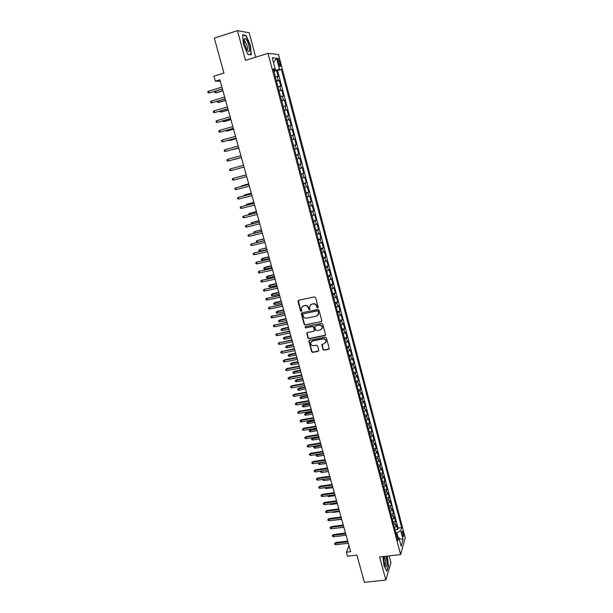 <?xml version="1.0" encoding="UTF-8"?>
<svg xmlns="http://www.w3.org/2000/svg" width="613" height="613" viewBox="0 0 613 613"><rect width="100%" height="100%" fill="white"/><g stroke="black" fill="none" stroke-linecap="round" stroke-linejoin="round"><path stroke-width="0.92" d="M317.726 307.933L318.178 307.167L315.603 297.604L314.477 296.891L298.569 300.309L297.941 301.389L300.531 310.891L301.32 311.381L301.765 310.937L301.389 307.987L303.458 305.948L304.776 305.665C306.531 305.473 307.734 306.232 308.377 307.933L308.707 309.167L309.496 309.665L309.956 309.205L309.565 306.293L311.665 304.201L312.99 303.925C314.753 303.734 315.963 304.492 316.599 306.194L316.936 307.435L317.726 307.933M310.416 304.83L313.22 303.688C314.982 303.496 316.185 304.255 316.829 305.964L317.159 307.197L318.132 307.626M298.309 300.408L300.776 310.653L301.711 311.09M302.255 306.531L305.013 305.435C306.768 305.243 307.964 306.002 308.607 307.695L308.944 308.929L309.894 309.358M403.285 532.605L402.634 531.157C401.998 531.264 401.952 532.674 402.488 535.387L403.139 536.835C403.775 536.72 403.821 535.31 403.285 532.605M323.013 349.494L324.131 350.199L328.576 349.333L329.242 348.659L326.423 337.87L325.304 337.158L309.488 340.307L308.837 340.951L311.68 351.701L312.791 352.406L318.116 351.372L318.76 350.322L317.557 345.893L316.438 345.18L313.795 345.701C311.764 345.724 310.76 344.728 310.768 342.728L312.515 341.004L322.921 338.935C324.928 338.905 325.94 339.878 325.963 341.855L324.193 343.655L321.794 344.667L323.013 349.494L324.346 349.923L329.173 348.874M255.698 57.17L249.169 32.773L237.461 30.65L214.305 38.113L223.944 73.07L213.929 76.15L215.332 81.184L219.868 79.797L350.651 551.677L346.399 552.183L347.51 556.183L356.881 555.079L364.406 582.35L385.853 580.051L390.948 562.65L389.14 555.891M237.461 30.65L245.484 60.335L268.019 53.346L400.611 554.558L379.623 556.995L385.853 580.051M321.166 321.787L321.817 320.714L318.975 310.155L317.848 309.442L301.971 312.776L301.343 313.848L304.201 324.331L305.32 325.036L321.733 321.381M322.714 324.055L325.526 334.545L324.882 335.61L309.067 338.767L307.956 338.062L306.722 333.196L307.374 332.553L313.772 331.258L314.408 330.2L313.603 327.227L312.484 326.522L305.818 327.878L305.029 327.089L305.481 326.637L321.587 323.35L322.714 324.055M395.262 529.839L397.63 529.54L396.373 524.759L395.891 526.322L395.048 523.119L393.646 524.467M393.148 521.87L395.531 521.563L394.259 516.759L393.776 518.299L392.925 515.081L391.515 516.414M391.025 513.863L393.416 513.548L392.144 508.729L391.646 510.238L390.795 507.012L389.378 508.33M388.895 505.825L391.293 505.503L390.014 500.66L389.516 502.154L388.657 498.905L387.232 500.208M386.749 497.756L389.163 497.427L387.883 492.561L387.37 494.024L386.512 490.768L385.071 492.047M384.604 489.657L387.025 489.312L385.738 484.431L385.217 485.871L384.351 482.6L382.91 483.864M382.443 481.519L384.88 481.167L383.585 476.263L383.056 477.68L382.19 474.393L380.734 475.642M380.275 473.351L382.727 472.991L381.424 468.064L380.888 469.451L380.014 466.148L378.558 467.382M378.098 465.144L380.558 464.777L379.255 459.834L378.704 461.191L377.83 457.88L376.367 459.091M375.915 456.907L378.382 456.532L377.079 451.566L376.52 452.9L375.639 449.567L374.168 450.762M373.715 448.639L376.198 448.249L374.888 443.268L374.321 444.571L373.44 441.23L371.953 442.402M371.509 440.333L374.007 439.935L372.689 434.931L372.114 436.203L371.225 432.847L369.739 434.012M369.294 431.989L371.807 431.583L370.482 426.556L369.9 427.805L369.011 424.441L367.509 425.575M367.072 423.614L369.601 423.2L368.267 418.15L367.67 419.376L366.781 415.989L365.271 417.116M364.842 415.208L367.379 414.779L366.045 409.714L365.44 410.902L364.543 407.507L363.026 408.61M362.597 406.764L365.149 406.327L363.808 401.239L363.195 402.404L362.298 398.986L360.766 400.074M360.344 398.281L362.911 397.837L361.563 392.726L360.942 393.86L360.038 390.435L358.498 391.5M358.084 389.768L360.666 389.309L359.31 384.175L358.682 385.286L357.77 381.845L356.222 382.887M355.808 381.217L358.406 380.75L357.05 375.593L356.406 376.673L355.494 373.217L353.939 374.244M353.525 372.635L356.138 372.152L354.774 366.972L354.122 368.022L353.211 364.551L351.647 365.555M350.307 360.505L351.234 364.007L353.862 363.517L352.498 358.321L351.831 359.333L350.912 355.846L349.341 356.835M348.943 355.348L351.578 354.843L350.199 349.625L349.533 350.613L348.605 347.111L347.027 348.077M346.644 346.651L349.28 346.138L347.9 340.897L347.219 341.847L346.291 338.338L344.698 339.28M344.337 337.916L346.981 337.395L345.586 332.123L344.897 333.051L343.97 329.526L342.368 330.453M342.023 329.143L344.659 328.606L343.272 323.319L342.567 324.216L341.633 320.668L340.023 321.58M339.694 320.331L342.338 319.787L340.935 314.477L340.223 315.343L339.288 311.779L337.663 312.668M337.357 311.481L340 310.929L338.598 305.596L337.878 306.431L336.928 302.853L335.303 303.719M335.005 302.592L337.656 302.033L336.246 296.677L335.51 297.481L334.568 293.888L332.928 294.73M332.644 293.673L335.303 293.098L333.886 287.719L333.143 288.493L332.192 284.884L330.545 285.704M330.277 284.708L332.936 284.125L331.51 278.723L330.759 279.459L329.802 275.842L328.147 276.639M327.901 275.704L330.56 275.114L329.135 269.689L328.369 270.394L327.411 266.755L325.741 267.536M325.511 266.663L328.177 266.065L326.737 260.617L325.963 261.284L324.997 257.636L323.319 258.395M323.112 257.583L325.779 256.977L324.338 251.506L323.549 252.142L322.584 248.472L320.898 249.207M320.699 248.464L323.373 247.844L321.925 242.35L321.128 242.955L320.155 239.269L318.454 239.982M318.277 239.308L320.959 238.679L319.503 233.155L318.691 233.729L317.718 230.021L316.009 230.718M315.848 230.113L318.53 229.469L317.067 223.921L316.247 224.458L315.266 220.741L313.549 221.408M313.404 220.872L316.093 220.22L314.622 214.65L313.795 215.148L312.806 211.416L311.075 212.06M310.952 211.592L313.641 210.926L312.163 205.332L311.327 205.799L310.331 202.045L308.6 202.673M308.492 202.267L311.182 201.593L309.703 195.976L308.845 196.405L307.856 192.643L306.102 193.241M306.017 192.903L308.707 192.221L307.22 186.582L306.362 186.973L305.358 183.187L303.604 183.77M303.535 183.502L306.232 182.812L304.738 177.142L303.856 177.502L302.853 173.701L301.083 174.253M301.037 174.061L303.734 173.356L302.232 167.663L301.351 167.985L300.339 164.169L298.562 164.698M298.531 164.575L301.236 163.855L299.726 158.139L298.822 158.422L297.811 154.591L296.025 155.097M296.01 155.043L298.715 154.315L297.205 148.568L296.294 148.821L295.274 144.967L293.474 145.45M295.274 144.967L296.194 144.729L294.669 138.959L291.957 139.71M291.941 139.641L293.75 139.182L292.723 135.304L293.658 135.105L292.125 129.312L289.413 130.071M289.374 129.933L291.19 129.489L290.164 125.604L291.106 125.443L289.574 119.619L286.853 120.386M286.792 120.171L288.623 119.757L287.597 115.849L288.547 115.727L287.007 109.88L284.279 110.662M284.202 110.371L286.041 109.98L285.007 106.057L285.972 105.972L284.424 100.095L281.696 100.892M281.605 100.524L283.451 100.164L282.417 96.218L283.39 96.172L281.834 90.272L279.107 91.076M278.984 90.64L280.854 90.295L279.804 86.341L280.792 86.326L279.237 80.403L276.363 80.701M276.501 81.215L279.237 80.403M277.919 61.2L279.926 66.457C280.601 66.725 280.685 65.752 280.187 63.545L278.179 58.289C277.505 58.013 277.421 58.986 277.919 61.2M268.019 53.346L278.524 54.565L405.247 537.839L400.611 554.558M397.63 529.54L398.059 528.1L401.653 527.655L281.375 69.376L279.474 69.261L273.697 70.618M401.653 527.655L400.772 530.674L403.078 539.455L401.163 546.283L398.81 537.386L397.891 540.543L273.245 68.901L275.237 69.016L272.279 57.806L276.578 58.243L279.474 69.261M398.059 528.1L277.536 70.533L276.616 70.487L278.187 76.441L275.306 76.717M280.854 90.295L281.834 90.272M283.451 100.164L284.424 100.095M286.041 109.98L287.007 109.88M288.623 119.757L289.574 119.619M291.19 129.489L292.125 129.312M293.75 139.182L294.669 138.959M298.715 154.315L297.811 154.591M301.236 163.855L300.339 164.169M303.734 173.356L302.853 173.701M306.232 182.812L305.358 183.187M308.707 192.221L307.856 192.643M311.182 201.593L310.331 202.045M313.641 210.926L312.806 211.416M316.093 220.22L315.266 220.741M318.53 229.469L317.718 230.021M320.959 238.679L320.155 239.269M323.373 247.844L322.584 248.472M325.779 256.977L324.997 257.636M328.177 266.065L327.411 266.755M330.56 275.114L329.802 275.842M332.936 284.125L332.192 284.884M335.303 293.098L334.568 293.888M337.656 302.033L336.928 302.853M340 310.929L339.288 311.779M342.338 319.787L341.633 320.668M344.659 328.606L343.97 329.526M346.981 337.395L346.291 338.338M349.28 346.138L348.605 347.111M351.578 354.843L350.912 355.846M353.862 363.517L353.211 364.551M356.138 372.152L355.494 373.217M358.406 380.75L357.77 381.845M360.666 389.309L360.038 390.435M362.911 397.837L362.298 398.986M365.149 406.327L364.543 407.507M367.379 414.779L366.781 415.989M369.601 423.2L369.011 424.441M371.807 431.583L371.225 432.847M374.007 439.935L373.44 441.23M376.198 448.249L375.639 449.567M378.382 456.532L377.83 457.88M380.558 464.777L380.014 466.148M382.727 472.991L382.19 474.393M384.88 481.167L384.351 482.6M387.025 489.312L386.512 490.768M389.163 497.427L388.657 498.905M391.293 505.503L390.795 507.012M393.416 513.548L392.925 515.081M395.531 521.563L395.048 523.119M397.891 536.965L396.81 532.85L395.891 532.965M274.678 70.319L274.432 69.392M348.981 545.639L346.399 552.183M215.332 81.184L220.266 81.222M273.881 71.315L276.616 70.487M277.536 70.533L281.375 69.376M273.49 69.821L275.237 69.016M279.804 86.341L277.942 86.671M282.417 96.218L280.555 96.578M285.007 106.057L283.168 106.44M287.597 115.849L285.758 116.263M290.164 125.604L288.34 126.033M292.723 135.304L290.914 135.764M294.493 149.311L296.294 148.821M297.037 158.943L298.822 158.422M299.573 168.521L301.351 167.985M302.094 178.061L303.856 177.502M304.6 187.563L306.362 186.973M307.105 197.018L308.845 196.405M309.588 206.435L311.327 205.799M312.071 215.807L313.795 215.148M314.53 225.14L316.247 224.458M316.99 234.427L318.691 233.729M319.434 243.675L321.128 242.955M321.871 252.885L323.549 252.142M324.292 262.058L325.963 261.284M326.706 271.184L328.369 270.394M329.104 280.271L330.759 279.459M331.495 289.321L333.143 288.493M333.878 298.332L335.51 297.481M336.246 307.305L337.878 306.431M338.614 316.239L340.223 315.343M340.958 325.135L342.567 324.216M343.303 333.985L344.897 333.051M345.632 342.805L347.219 341.847M347.954 351.586L349.533 350.613M350.261 360.329L351.831 359.333M352.567 369.034L354.122 368.022M354.858 377.708L356.406 376.673M357.134 386.336L358.682 385.286M359.41 394.933L360.942 393.86M362.582 406.948L361.678 403.523L363.195 402.404M364.827 415.422L363.923 412.013L365.44 410.902M366.168 420.503L367.67 419.376M368.398 428.954L369.9 427.805M370.627 437.375L372.114 436.203M372.842 445.751L374.321 444.571M375.049 454.103L376.52 452.9M377.24 462.409L378.704 461.191M379.432 470.692L380.888 469.451M381.608 478.929L383.056 477.68M383.776 487.143L385.217 485.871M385.937 495.319L387.37 494.024M388.09 503.457L389.516 502.154M390.236 511.564L391.646 510.238M392.366 519.64L393.776 518.299M398.81 537.386L396.81 536.467M394.488 527.686L395.891 526.322M396.81 532.85L400.772 530.674M273.49 62.388L276.578 58.243M403.078 539.455L399.14 538.635M243.468 44.45L247.874 54.496L251.307 54.848L250.411 45.4L246.097 35.439L242.587 34.841L243.468 44.45M382.933 556.612L384.113 566.159L386.964 571.186L388.504 565.968L387.278 556.106M245.323 35.684L246.097 35.439M301.688 312.891L304.439 324.078L305.558 324.783L321.388 321.534M318.001 311.404L317.212 310.906L303.282 313.818L302.83 314.27L303.19 315.864C303.826 317.557 305.021 318.308 306.768 318.124L316.285 316.155L318.4 314.017L318.224 311.159L317.212 310.906M303.121 313.879L317.434 310.668M317.841 315.212L318.622 313.772L318.346 312.699M318.224 311.159L318.576 312.461M307.052 332.69L308.186 337.794L309.297 338.499L325.465 335.173M314.331 330.851L314.638 329.94L313.833 326.974L312.714 326.269L305.818 327.878M305.305 326.706L306.056 327.626M320.438 329.909L322.208 328.116C322.2 326.108 321.181 325.12 319.158 325.158L315.473 325.909L314.837 326.974L315.641 329.947L316.76 330.652L320.438 329.909M321.817 329.035L322.43 327.863C322.423 325.855 321.404 324.867 319.381 324.905L319.158 325.158M315.143 326.055L319.381 324.905M322.086 344.169L323.227 349.218M325.626 342.721L326.177 341.587C326.154 339.61 325.143 338.637 323.135 338.667L322.921 338.935M311.373 341.602L312.737 340.736L323.135 338.667M309.151 340.453L311.91 351.425L313.013 352.13L318.706 350.92M275.114 75.981L274.057 71.974M215.546 91.161L215.975 92.724L216.581 92.709L222.917 90.801M215.117 91.291L214.596 91.712L214.864 92.678L215.975 92.724L222.879 90.647M208.658 91.138L207.753 91.881L208.029 92.87L209.163 92.915L208.658 91.138L221.906 87.13M222.396 88.923L209.163 92.915L222.442 89.077M248.809 45.262C247.315 40.45 245.897 38.213 244.556 38.542C243.882 39.431 243.951 41.485 244.763 44.711L246.855 49.868C249.353 52.871 250.004 51.339 248.809 45.262M246.809 49.799C247.683 49.806 247.775 48.381 247.1 45.515L244.825 40.971L244.112 41.002M242.625 35.232L245.943 35.792L250.127 45.439L250.993 54.603L247.775 54.266M250.472 54.764L250.993 54.603M383.999 556.481C383.684 559.922 384.136 563.109 385.355 566.052L386.267 566.933C387.562 565.002 387.424 561.447 385.838 556.275M384.972 565.163L385.018 565.171C386.228 565.324 385.477 557.807 384.221 557.117L383.922 557.056M387.041 556.129L388.251 565.837L386.765 570.833M277.735 85.904L276.685 81.912M218.297 101.03L218.672 102.379L219.262 102.348L225.599 100.463M217.354 101.306L217.561 102.325L218.672 102.379L225.561 100.333M280.348 95.781L279.298 91.812M221.032 110.853L221.354 111.987L221.937 111.934L228.266 110.079M220.021 111.152L220.243 111.926L221.354 111.987L228.235 109.972M282.945 105.62L281.903 101.658M223.76 120.631L224.021 121.558L224.603 121.489L230.917 119.658M222.749 120.922L222.91 121.489L224.021 121.558L230.894 119.573M285.535 115.405L284.493 111.466M226.473 130.37L226.68 131.082L227.247 130.998L233.561 129.197M225.469 130.653L226.68 131.082L233.545 129.128M211.431 101.007L210.52 101.735L210.795 102.723L211.929 102.777L211.431 101.007L224.657 97.061M225.147 98.839L211.929 102.777L225.186 98.977M214.182 110.83L213.278 111.551L213.546 112.531L214.68 112.593L214.182 110.83L227.392 106.946M227.883 108.716L214.68 112.593L227.921 108.83M216.925 120.615L216.021 121.32L216.289 122.293L217.416 122.37L216.925 120.615L230.12 116.784M230.611 118.547L217.416 122.37L230.634 118.646M219.661 130.347L218.749 131.052L219.017 132.017L220.151 132.102L219.661 130.347L232.833 126.577M233.323 128.332L220.151 132.102L233.346 128.408M288.11 125.152L287.076 121.228M229.178 140.063L229.89 140.461L236.197 138.691M228.174 140.346L229.323 140.569L236.181 138.638M222.373 140.04L221.469 140.729L221.737 141.695L222.864 141.787L222.373 140.04L235.538 136.324M236.02 138.078L222.864 141.787L236.036 138.132M290.677 134.852L289.642 130.952M231.867 149.71L238.809 148.147M231.04 149.94L238.802 148.116M225.086 149.695L224.174 150.369L224.442 151.334L225.569 151.426L225.086 149.695L238.227 146.032M238.71 147.779L225.569 151.426L238.718 147.81M293.229 144.515L292.202 140.63M235.131 159.273L241.422 157.556L235.131 159.273M227.775 159.303L226.864 159.962L227.132 160.92L228.258 161.027L227.775 159.303L240.909 155.694M241.384 157.434L228.258 161.027L241.392 157.441M295.765 154.124L294.746 150.262M243.568 165.311L230.457 168.866L243.576 165.318M230.94 170.583L229.814 170.475L229.546 169.517L230.457 168.866L230.94 170.583L244.051 167.042M298.293 163.702L297.282 159.847M238.672 176.881L239.392 176.69M246.219 174.866L233.132 178.383L246.227 174.897M233.607 180.092L232.48 179.977L232.22 179.027L233.132 178.383L233.607 180.092L246.702 176.613M300.814 173.226L299.803 169.395M248.717 183.869L241.913 185.708L248.725 183.915M241.039 186.436L241.913 185.708L242.035 186.176M248.855 184.383L235.79 187.862L248.87 184.429M236.266 189.563L235.139 189.44L234.871 188.498L235.79 187.862L236.266 189.563L249.345 186.137M303.32 182.712L302.316 178.896M251.284 193.126L244.487 194.957L251.299 193.195M243.675 195.876L244.487 194.957L244.671 195.616M251.483 193.854L238.434 197.302L251.499 193.923M238.909 198.995L237.783 198.865L237.522 197.922L238.434 197.302L238.909 198.995L251.974 195.624M305.818 192.16L304.814 188.36M253.836 202.344L247.054 204.16L253.859 202.428M246.296 205.271L246.158 204.765L247.054 204.16L247.292 205.018M254.096 203.286L241.07 206.696L254.119 203.37M241.545 208.382L240.419 208.244L240.158 207.309L241.07 206.696L241.545 208.382L254.587 205.064M308.301 201.562L307.305 197.784M256.38 211.516L249.614 213.332L256.403 211.623M248.909 214.627L248.709 213.922L249.614 213.332L249.905 214.374M256.694 212.673L243.69 216.052L256.724 212.78M244.166 217.73L243.039 217.584L242.779 216.657L243.69 216.052L244.166 217.73L257.192 214.466M310.776 210.926L309.78 207.163M258.908 220.657L252.158 222.458L258.947 220.772M251.506 223.944L251.253 223.04L252.158 222.458L252.502 223.699M259.284 222.021L246.303 225.362L259.322 222.144M246.771 227.032L245.652 226.887L245.392 225.959L246.303 225.362L246.771 227.032L259.789 223.822M313.243 220.251L312.255 216.496M261.429 229.752L254.694 231.545L261.467 229.89M254.579 233.101L253.79 232.12L254.694 231.545L255.092 232.978M261.866 231.323L248.901 234.633L261.904 231.469M249.368 236.304L248.25 236.143L247.989 235.223L248.901 234.633L249.368 236.304L262.372 233.139M315.695 229.53L314.707 225.799M263.942 238.809L257.215 240.595L263.988 238.963M257.215 240.595L257.667 242.212L256.563 242.058L256.311 241.162L257.215 240.595M264.433 240.587L251.491 243.867L264.479 240.748M251.958 245.522L250.832 245.361L250.579 244.441L251.491 243.867L251.958 245.522L264.939 242.419M318.139 238.771L317.151 235.055M266.44 247.828L259.728 249.606L260.18 251.223L266.939 249.629M260.18 251.223L259.077 251.062L258.824 250.158L259.728 249.606L266.486 248.004M266.992 249.813L254.073 253.062L267.038 249.997M254.533 254.709L253.414 254.541L253.154 253.621L254.073 253.062L254.533 254.709L267.498 251.652M320.568 247.966L319.588 244.265M262.678 260.188L261.575 260.019L261.33 259.123L262.724 258.257L262.226 258.579L262.678 260.188L269.429 258.617M261.33 259.123L268.984 257M262.724 258.257L268.931 256.809M269.536 258.993L256.64 262.211L269.59 259.199M257.1 263.851L255.973 263.674L255.721 262.762L256.64 262.211L257.1 263.851L270.049 260.847M255.721 262.762L257.154 261.874M322.99 257.131L322.017 253.445M265.168 269.115L264.065 268.938L263.82 268.05L265.207 267.176L264.724 267.513L265.168 269.115L271.911 267.567M263.82 268.05L271.467 265.958M265.207 267.176L271.406 265.751M272.072 268.142L259.192 271.321L272.134 268.356M259.651 272.954L258.533 272.777L258.272 271.865L259.192 271.321L259.651 272.954L272.586 270.004M258.272 271.865L259.697 270.969M325.396 266.249L324.43 262.579M267.643 278.003L266.548 277.819L266.295 276.938L267.682 276.057L267.199 276.409L267.643 278.003L274.386 276.486M266.295 276.938L273.942 274.885M267.682 276.057L273.873 274.655M274.593 277.245L261.736 280.394L274.662 277.482M262.195 282.018L261.069 281.834L260.816 280.93L261.736 280.394L262.195 282.018L275.114 279.122M260.816 280.93L262.241 280.026M327.802 275.329L326.836 271.674M270.118 286.853L269.015 286.669L268.77 285.781L270.149 284.899L269.674 285.267L270.118 286.853L276.846 285.359M268.77 285.781L276.402 283.765M270.149 284.899L276.333 283.52M277.107 286.309L264.272 289.428L277.176 286.562M264.724 291.045L263.605 290.853L263.352 289.949L264.272 289.428L264.724 291.045L277.628 288.194M263.352 289.949L264.762 289.045M330.185 284.371L329.227 280.731M272.57 295.673L271.475 295.474L271.23 294.592L272.601 293.704L272.134 294.087L272.57 295.673L279.29 294.202M271.23 294.592L278.854 292.616M272.601 293.704L278.777 292.347M279.605 295.336L266.793 298.416L279.681 295.604M267.245 300.033L266.126 299.834L265.873 298.937L266.793 298.416L267.245 300.033L280.133 297.228M265.873 298.937L267.283 298.018M332.568 293.366L331.61 289.75M275.022 304.446L273.919 304.247L273.674 303.366L275.045 302.47L274.578 302.868L275.022 304.446L281.735 303.006M273.674 303.366L281.298 301.42M275.045 302.47L281.214 301.144M282.095 304.316L269.306 307.374L282.179 304.615M269.751 308.983L268.632 308.776L268.387 307.879L269.306 307.374L269.751 308.983L282.624 306.232M268.387 307.879L269.789 306.96M334.936 302.332L333.985 298.723M277.459 313.189L276.356 312.982L276.118 312.109L277.482 311.205L277.022 311.619L277.459 313.189L284.164 311.764M276.118 312.109L283.727 310.193M277.482 311.205L283.643 309.894M284.578 313.266L271.804 316.293L284.662 313.58M272.249 317.886L271.138 317.672L270.885 316.783L271.804 316.293L272.249 317.886L285.106 315.189M270.885 316.783L272.279 315.864M337.296 311.258L336.345 307.665M279.888 321.886L278.785 321.679L278.54 320.806L279.903 319.902L279.451 320.323L279.888 321.886L286.577 320.492M278.54 320.806L286.148 318.929M279.903 319.902L286.056 318.614M339.64 320.139L338.698 316.569M282.302 330.553L281.206 330.338L280.961 329.472L282.317 328.56L281.865 328.997L282.302 330.553L288.991 329.189M280.961 329.472L288.554 327.626M282.317 328.56L288.462 327.296M341.977 328.989L341.043 325.426M284.708 339.188L283.612 338.958L283.367 338.1L284.716 337.181L284.279 337.633L284.708 339.188L291.39 337.84M283.367 338.1L290.96 336.284M284.716 337.181L290.861 335.939M287.045 322.177L274.295 325.166L287.137 322.507M274.739 326.76L273.62 326.537L273.375 325.656L274.295 325.166L274.739 326.76L287.581 324.108M273.375 325.656L274.77 324.721M289.505 331.043L276.769 334.008L289.604 331.388M277.214 335.595L276.103 335.365L275.85 334.483L276.769 334.008L277.214 335.595L290.041 332.989M275.85 334.483L277.237 333.549M291.949 339.878L279.244 342.813L292.056 340.238M279.681 344.391L278.57 344.154L278.317 343.28L279.244 342.813L279.681 344.391L292.493 341.832M278.317 343.28L279.704 342.338M344.307 337.801L343.372 334.254M287.106 347.778L286.01 347.548L285.765 346.69L287.114 345.763L286.677 346.238L287.106 347.778L293.773 346.46M285.765 346.69L293.343 344.912M287.114 345.763L293.244 344.544M294.393 348.674L281.696 351.571L294.493 349.05M282.141 353.149L281.022 352.904L280.777 352.031L281.696 351.571L282.141 353.149L294.937 350.636M280.777 352.031L282.156 351.08M346.629 346.575L345.694 343.042M289.489 356.337L288.394 356.099L288.156 355.249L289.497 354.314L289.06 354.797L289.489 356.337L296.156 355.042M288.156 355.249L295.727 353.502M289.497 354.314L295.619 353.119M296.815 357.433L284.601 359.793L284.148 360.298L296.93 357.823M284.585 361.869L283.467 361.624L283.229 360.75L284.148 360.298L284.585 361.869L297.366 359.402M283.229 360.75L284.601 359.793M348.935 355.302L348.008 351.793M291.865 364.858L290.769 364.62L290.531 363.77L291.872 362.827L291.443 363.325L291.865 364.858L298.523 363.586M290.531 363.77L298.094 362.053M291.872 362.827L297.987 361.655M299.236 366.153L287.03 368.474L286.585 368.988L299.351 366.566M287.022 370.551L285.903 370.298L285.666 369.432L286.585 368.988L287.022 370.551L299.78 368.129M285.666 369.432L287.03 368.474M294.232 373.348L293.137 373.102L292.899 372.252L294.232 371.309L293.811 371.823L294.232 373.348L300.883 372.099M292.899 372.252L300.462 370.566M294.232 371.309L300.347 370.152M301.642 374.834L289.451 377.11L289.007 377.646L301.757 375.263M289.443 379.194L288.332 378.941L288.087 378.075L289.007 377.646L289.443 379.194L302.194 376.826M288.087 378.075L289.451 377.11M353.525 372.666L352.605 369.179M296.592 381.799L295.497 381.547L295.259 380.704L296.585 379.754L296.171 380.282L296.592 381.799L303.228 380.573M295.259 380.704L302.807 379.049M296.585 379.754L302.692 378.619M304.04 383.477L291.865 385.715L291.428 386.259L304.163 383.922M291.857 387.807L290.746 387.546L290.508 386.688L291.428 386.259L291.857 387.807L304.592 385.477M290.508 386.688L291.865 385.715M355.801 381.286L354.889 377.823M298.937 390.213L297.841 389.96L297.611 389.117L298.929 388.159L298.516 388.703L298.937 390.213L305.573 389.01M297.611 389.117L305.151 387.493M298.929 388.159L305.029 387.048M306.423 392.09L294.263 394.274L293.834 394.841L306.554 392.55M294.263 396.381L293.152 396.113L292.914 395.255L293.834 394.841L294.263 396.381L306.983 394.098M292.914 395.255L294.263 394.274M358.069 389.876L357.157 386.42M301.274 398.596L300.178 398.335L299.949 397.5L301.267 396.534L300.853 397.094L301.274 398.596L307.902 397.416M299.949 397.5L307.481 395.906M301.267 396.534L307.351 395.446M308.799 400.657L296.654 402.81L296.232 403.385L308.929 401.14M296.661 404.917L295.543 404.641L295.305 403.791L296.232 403.385L296.661 404.917L309.358 402.68M295.305 403.791L296.654 402.81M360.329 398.427L359.425 394.987M303.604 406.948L302.508 406.672L302.278 405.844L303.588 404.879L303.19 405.446L303.604 406.948L310.216 405.791M302.278 405.844L309.803 404.281M303.588 404.879L309.672 403.806M311.166 409.2L299.037 411.3L298.615 411.89L311.304 409.691M299.044 413.423L297.933 413.139L297.696 412.296L298.615 411.89L299.044 413.423L311.726 411.231M297.696 412.296L299.037 411.3M305.925 415.262L304.83 414.986L304.6 414.158L305.902 413.185L305.504 413.767L305.925 415.262L312.53 414.127M304.6 414.158L312.117 412.626M305.902 413.185L311.979 412.135M313.519 417.698L301.404 419.759L300.991 420.365L313.664 418.212M301.42 421.89L300.309 421.598L300.071 420.756L300.991 420.365L301.42 421.89L314.086 419.736M300.071 420.756L301.404 419.759M308.232 423.537L307.136 423.261L306.906 422.434L308.209 421.453L307.818 422.05L308.232 423.537L314.829 422.426M306.906 422.434L314.415 420.932M308.209 421.453L314.277 420.426M315.864 426.165L303.764 428.18L303.358 428.801L316.017 426.694M303.78 430.318L302.669 430.027L302.431 429.184L303.358 428.801L303.78 430.318L316.438 428.211M302.431 429.184L303.764 428.18M367.057 423.867L366.206 420.487M310.53 431.782L309.442 431.498L309.213 430.678L310.507 429.69L310.117 430.303L310.53 431.782L317.12 430.694M309.213 430.678L316.714 429.207M310.507 429.69L316.569 428.686M318.201 434.594L306.117 436.571L305.711 437.207L318.354 435.138M306.14 438.709L305.029 438.418L304.791 437.575L305.711 437.207L306.14 438.709L318.775 436.655M304.791 437.575L306.117 436.571M369.279 432.28L368.474 428.924M312.822 439.996L311.726 439.705L311.504 438.885L312.791 437.897L312.408 438.517L312.822 439.996L319.404 438.931M311.504 438.885L318.998 437.444M312.791 437.897L318.844 436.916M320.53 442.984L308.462 444.923L308.063 445.567L320.683 443.544M308.485 447.069L307.374 446.77L307.136 445.935L308.063 445.567L308.485 447.069L321.105 445.053M307.136 445.935L308.462 444.923M371.493 440.655L370.735 437.314M315.105 448.172L314.009 447.873L313.779 447.061L315.067 446.072L314.691 446.701L315.105 448.172L321.679 447.13M313.779 447.061L321.266 445.651M315.067 446.072L321.12 445.107M322.844 451.344L310.791 453.245L310.393 453.904L323.005 451.919M310.814 455.398L309.703 455.091L309.473 454.264L310.393 453.904L310.814 455.398L323.426 453.428M309.473 454.264L310.791 453.245M373.692 448.992L372.995 445.674M317.228 454.394L317.373 456.317L323.94 455.298M317.373 456.317L316.285 456.018L316.055 455.206L323.534 453.827M316.055 455.206L316.944 454.44M325.151 459.673L313.113 461.528L312.722 462.202L325.319 460.263M313.143 463.689L312.032 463.374L311.802 462.547L312.722 462.202L313.143 463.689L325.733 461.758M311.802 462.547L313.113 461.528M375.892 457.298L375.24 454.003M319.358 462.738L319.634 464.432L326.193 463.428M319.634 464.432L318.545 464.125L318.323 463.313L325.787 461.964M318.323 463.313L318.714 462.838M327.449 467.964L315.427 469.773L315.044 470.462L327.618 468.57M315.457 471.949L314.346 471.627L314.117 470.807L315.044 470.462L315.457 471.949L328.032 470.056L321.48 471.06L321.886 472.508L328.438 471.527M314.117 470.807L315.427 469.773M378.075 465.566L377.47 462.294M321.488 471.037L320.699 471.159M321.886 472.508L320.798 472.194L320.576 471.389M329.74 476.217L317.726 477.994L317.35 478.692L329.909 476.837M317.764 480.171L316.653 479.849L316.423 479.029L317.35 478.692L317.764 480.171L330.323 478.324M316.423 479.029L317.726 477.994M380.252 473.803L379.654 470.569M323.779 479.282L324.131 480.554L330.675 479.596M324.131 480.554L323.043 480.24L322.867 479.42M332.016 484.439L320.017 486.17L319.649 486.883L332.192 485.075M320.063 488.354L318.952 488.032L318.722 487.212L319.649 486.883L320.063 488.354L332.606 486.553M318.722 487.212L320.017 486.17M382.42 482.01L381.83 478.814M326.07 487.496L326.369 488.569L332.905 487.634M326.369 488.569L325.281 488.247L325.105 487.634M334.284 492.63L322.308 494.323L321.932 495.043L334.468 493.273M322.346 496.515L321.243 496.178L321.013 495.365L321.932 495.043L322.346 496.515L334.874 494.752M321.013 495.365L322.308 494.323M384.581 490.178L383.999 487.021M328.346 495.672L328.591 496.553L335.119 495.633M328.591 496.553L327.388 495.802M336.545 500.783L324.576 502.438L324.216 503.173L336.729 501.449M324.622 504.637L323.518 504.292L323.289 503.488L324.216 503.173L324.622 504.637L337.135 502.913M323.289 503.488L324.576 502.438M386.726 498.308L386.159 495.197M330.614 503.809L330.805 504.499L337.326 503.602M330.805 504.499L329.656 503.94M338.797 508.897L326.844 510.514L326.484 511.265L338.989 509.579M326.89 512.721L325.787 512.376L325.564 511.571L326.484 511.265L326.89 512.721L339.387 511.043M325.564 511.571L326.844 510.514M388.872 506.415L388.313 503.334M332.874 511.916L333.02 512.414L339.533 511.541M333.02 512.414L331.924 512.047M341.043 516.989L329.097 518.567L328.744 519.326L341.234 517.678M329.15 520.774L328.047 520.429L327.825 519.625L328.744 519.326L329.15 520.774L341.633 519.134M327.825 519.625L329.097 518.567M391.002 514.483L390.458 511.441M335.127 519.993L341.725 519.449M335.219 520.299L334.491 520.077M343.272 525.042L331.349 526.582L330.997 527.356L343.472 525.747M331.403 528.797L330.3 528.444L330.07 527.647L330.997 527.356L331.403 528.797L343.87 527.203M330.07 527.647L331.349 526.582M393.125 522.514L392.588 519.518M337.372 528.031L343.901 527.326M345.494 533.065L333.587 534.567L333.242 535.356L345.694 533.785M333.641 536.789L332.537 536.429L332.315 535.632L333.242 535.356L333.641 536.789L346.092 535.226M332.315 535.632L333.587 534.567M395.239 530.521L394.711 527.555M339.495 533.816L345.494 533.049M347.709 541.049L335.809 542.513L335.472 543.317L347.916 541.785M335.87 544.742L334.767 544.382L334.545 543.585L335.472 543.317L335.87 544.742L348.314 543.225M334.545 543.585L335.809 542.513M278.233 80.387L277.191 76.41M278.08 61.821L279.612 61.354M278.67 64.005L280.187 63.545M277.674 58.45L278.179 58.289M244.181 40.925L244.556 38.542M244.12 41.194L244.825 40.971"/></g></svg>
